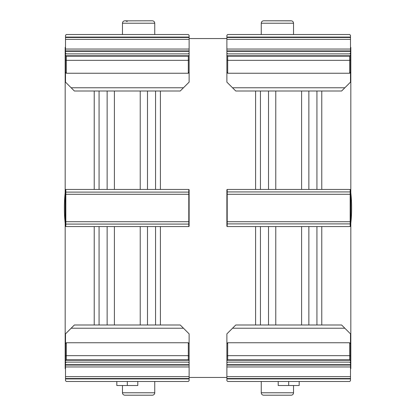 <?xml version="1.0" encoding="UTF-8"?>
<svg xmlns="http://www.w3.org/2000/svg" width="416" height="416" viewBox="0 0 416 416"><rect width="100%" height="100%" fill="white"/><g stroke="black" fill="none" stroke-linecap="round" stroke-linejoin="round"><path stroke-width="0.62" d="M350.823 192.795A143.629 143.629 0 0 1 350.823 223.205M189.119 377.447L226.881 377.447M226.881 38.553L189.119 38.553M99.07 91L99.07 189.441M155.553 189.441L155.553 91M65.177 192.795A143.629 143.629 0 0 0 65.177 223.205M260.447 91L260.447 189.441M316.93 189.441L316.93 91M94.229 325L94.229 226.559M160.394 226.559L160.394 325M255.606 325L255.606 226.559M321.771 226.559L321.771 325M350.496 368.893L350.823 368.571L350.823 47.429L350.496 47.107M321.771 91L321.771 189.441M255.606 189.441L255.606 91M160.394 91L160.394 189.441M94.229 189.441L94.229 91M65.504 47.107L65.177 47.429L65.177 368.571L65.504 368.893M260.447 226.559L260.447 325M316.93 325L316.93 226.559M288.688 381.482L288.688 385.518L299.177 385.518L299.177 381.482M288.688 385.518L278.2 385.518L278.2 381.482M99.07 226.559L99.07 325M155.553 325L155.553 226.559M116.823 381.482L116.823 385.518L137.8 385.518L137.8 381.482M127.312 385.518L127.312 381.482M261.253 381.482L261.253 392.777A2.423 2.423 0 0 0 263.676 395.2L291.112 395.2A2.423 2.423 0 0 0 293.53 392.777L293.53 385.518M126.407 21.336L127.338 21.336M122.47 385.518L122.47 392.777A2.423 2.423 0 0 0 124.888 395.2L152.324 395.2A2.423 2.423 0 0 0 154.747 392.777L154.747 381.482M189.119 49.041L189.119 50.929L65.504 50.929L65.504 49.041L189.119 49.041L189.119 35.324L188.313 34.518L66.31 34.518L65.504 35.324L65.504 37.076L189.119 37.076M189.119 50.929L189.119 51.324L65.504 51.324L65.504 55.068L66.31 56.165L66.31 60.336L188.313 60.336L188.313 56.165L66.31 56.165M65.504 53.076L66.31 53.882L188.313 53.882L189.119 53.076L189.119 51.324M189.119 53.076L189.119 72.108L188.313 73.247L188.313 60.336L189.119 60.003M183.472 87.771L180.242 91L74.376 91L71.152 87.771L183.472 87.771L189.119 82.124L189.119 72.108M71.152 87.771L65.504 82.124L65.504 55.068M65.504 50.929L65.504 51.324M65.504 49.041L65.504 39.359L189.119 39.359M189.119 37.471L65.504 37.471L65.504 39.359M65.504 37.471L65.504 37.076M65.504 60.003L66.31 60.336L66.31 73.247L188.313 73.247M66.31 73.247L65.504 72.108M188.313 56.165L189.119 55.068M65.504 366.959L65.504 365.071L189.119 365.071L189.119 366.959L65.504 366.959L65.504 380.676L66.31 381.482L188.313 381.482L189.119 380.676L189.119 378.924L65.504 378.924M65.504 365.071L65.504 364.676L189.119 364.676L189.119 360.932L188.313 359.835L188.313 355.664L66.31 355.664L66.31 359.835L188.313 359.835M189.119 362.924L188.313 362.118L66.31 362.118L65.504 362.924L65.504 364.676M65.504 362.924L65.504 343.892L66.31 342.753L66.31 355.664L65.504 355.997M71.152 328.229L74.376 325L180.242 325L183.472 328.229L71.152 328.229L65.504 333.876L65.504 343.892M183.472 328.229L189.119 333.876L189.119 360.932M189.119 365.071L189.119 364.676M189.119 366.959L189.119 376.641L65.504 376.641M65.504 378.529L189.119 378.529L189.119 376.641M189.119 378.529L189.119 378.924M189.119 355.997L188.313 355.664L188.313 342.753L66.31 342.753M188.313 342.753L189.119 343.892M66.31 359.835L65.504 360.932M65.827 226.559L188.796 226.559L188.796 194.282L65.827 194.282L65.504 194.605L65.827 194.282L65.827 226.559L65.504 226.236L65.504 189.764L65.827 189.441L65.827 192.104L188.796 192.104L188.796 189.441L65.827 189.441M65.827 221.718L65.504 221.395L65.827 221.718L188.796 221.718L189.119 221.395L189.119 226.236L188.796 226.559M188.796 189.441L189.119 189.764L189.119 221.395L188.796 221.718M189.119 224.078L65.504 224.078M65.504 191.922L65.827 192.104L65.827 194.282M188.796 194.282L189.119 194.605L188.796 194.282L188.796 192.104L189.119 191.922M350.496 49.041L350.496 50.929L226.881 50.929L226.881 49.041L350.496 49.041L350.496 35.324L349.69 34.518L227.687 34.518L226.881 35.324L226.881 37.076L350.496 37.076M350.496 50.929L350.496 51.324L226.881 51.324L226.881 55.068L227.687 56.165L227.687 60.336L349.69 60.336L349.69 56.165L227.687 56.165M226.881 53.076L227.687 53.882L349.69 53.882L350.496 53.076L350.496 51.324M350.496 53.076L350.496 72.108L349.69 73.247L349.69 60.336L350.496 60.003M344.848 87.771L341.624 91L235.758 91L232.528 87.771L344.848 87.771L350.496 82.124L350.496 72.108M232.528 87.771L226.881 82.124L226.881 55.068M226.881 50.929L226.881 51.324M226.881 49.041L226.881 39.359L350.496 39.359M350.496 37.471L226.881 37.471L226.881 39.359M226.881 37.471L226.881 37.076M226.881 60.003L227.687 60.336L227.687 73.247L349.69 73.247M227.687 73.247L226.881 72.108M349.69 56.165L350.496 55.068M226.881 366.959L226.881 365.071L350.496 365.071L350.496 366.959L226.881 366.959L226.881 380.676L227.687 381.482L349.69 381.482L350.496 380.676L350.496 378.924L226.881 378.924M226.881 365.071L226.881 364.676L350.496 364.676L350.496 360.932L349.69 359.835L349.69 355.664L227.687 355.664L227.687 359.835L349.69 359.835M350.496 362.924L349.69 362.118L227.687 362.118L226.881 362.924L226.881 364.676M226.881 362.924L226.881 343.892L227.687 342.753L227.687 355.664L226.881 355.997M232.528 328.229L235.758 325L341.624 325L344.848 328.229L232.528 328.229L226.881 333.876L226.881 343.892M344.848 328.229L350.496 333.876L350.496 360.932M350.496 365.071L350.496 364.676M350.496 366.959L350.496 376.641L226.881 376.641M226.881 378.529L350.496 378.529L350.496 376.641M350.496 378.529L350.496 378.924M350.496 355.997L349.69 355.664L349.69 342.753L227.687 342.753M349.69 342.753L350.496 343.892M227.687 359.835L226.881 360.932M350.173 189.441L227.204 189.441L227.204 221.718L350.173 221.718L350.496 221.395L350.173 221.718L350.173 189.441L350.496 189.764L350.496 226.236L350.173 226.559L350.173 223.896L227.204 223.896L227.204 226.559L350.173 226.559M350.173 194.282L350.496 194.605L350.173 194.282L227.204 194.282L226.881 194.605L226.881 189.764L227.204 189.441M227.204 226.559L226.881 226.236L226.881 194.605L227.204 194.282M226.881 191.922L350.496 191.922M350.496 224.078L350.173 223.896L350.173 221.718M227.204 221.718L226.881 221.395L227.204 221.718L227.204 223.896L226.881 224.078M147.482 91L147.482 189.441M107.136 91L107.136 189.441M268.518 91L268.518 189.441M308.864 91L308.864 189.441M268.518 226.559L268.518 325M308.864 226.559L308.864 325M147.482 226.559L147.482 325M107.136 226.559L107.136 325M261.253 392.777L293.53 392.777M293.53 34.518L293.53 23.223L261.253 23.223C261.399 21.752 262.205 20.946 263.676 20.8L290.566 20.862M125.434 20.862L152.324 20.8C153.795 20.946 154.601 21.752 154.747 23.223L122.47 23.223L122.47 34.518M122.47 392.777L154.747 392.777M188.708 55.77L65.915 55.77M65.915 360.23L188.708 360.23M350.085 55.77L227.292 55.77M227.292 360.23L350.085 360.23M301.6 226.559L301.6 325M301.6 91L301.6 189.441M140.223 91L140.223 189.441M140.223 226.559L140.223 325M114.4 226.559L114.4 325M114.4 91L114.4 189.441M275.777 91L275.777 189.441M275.777 226.559L275.777 325M263.676 395.2L291.112 395.2M293.53 23.223C293.389 21.752 292.583 20.946 291.112 20.8L263.676 20.8M261.253 23.223L261.253 34.518M151.278 20.8L152.324 20.8M154.747 23.223L154.747 34.518M125.934 20.8L124.888 20.8C123.417 20.946 122.611 21.752 122.47 23.223M124.888 395.2L152.324 395.2"/></g></svg>
